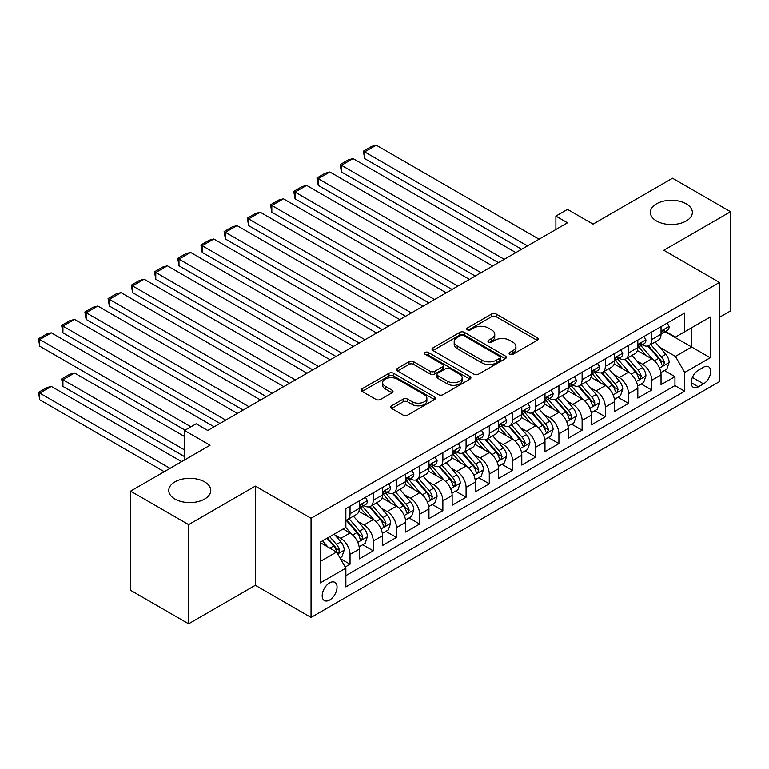 <?xml version="1.0" encoding="UTF-8"?>
<svg xmlns="http://www.w3.org/2000/svg" width="769" height="769" viewBox="0 0 769 769"><rect width="100%" height="100%" fill="white"/><g stroke="black" fill="none" stroke-linecap="round" stroke-linejoin="round"><path stroke-width="1.15" d="M509.78 354.288A2.259 1.298 0 0 0 512.971 354.288L537.175 340.311A3.22 1.865 0 0 0 538.117 338.994A3.22 1.865 0 0 0 537.175 337.687L496.168 314.012A3.22 1.865 0 0 0 491.612 314.012L467.408 327.978A2.259 1.298 0 0 0 466.745 328.901A2.259 1.298 0 0 0 467.408 329.824A2.259 1.298 0 0 0 470.599 329.824L473.723 328.017A10.314 5.95 0 0 1 488.305 328.017L491.727 329.988A10.314 5.95 0 0 1 494.746 334.198A10.314 5.95 0 0 1 491.727 338.408L488.594 340.215A2.259 1.298 0 0 0 487.931 341.138A2.259 1.298 0 0 0 488.594 342.061A2.259 1.298 0 0 0 491.785 342.061L494.919 340.244A10.314 5.95 0 0 1 509.491 340.244L512.913 342.224A10.314 5.95 0 0 1 515.932 346.425A10.314 5.95 0 0 1 512.913 350.635L509.78 352.442A2.259 1.298 0 0 0 509.116 353.365A2.259 1.298 0 0 0 509.78 354.288L509.78 352.442M204.631 481.884A21.003 12.131 0 0 0 181.734 479.25A21.003 12.131 0 0 0 168.767 490.459A21.003 12.131 0 0 0 174.919 499.033A21.003 12.131 0 0 0 197.816 501.667A21.003 12.131 0 0 0 210.783 490.459A21.003 12.131 0 0 0 204.631 481.884M686.217 203.833A21.003 12.131 0 0 0 663.33 201.209A21.003 12.131 0 0 0 650.363 212.417A21.003 12.131 0 0 0 656.515 220.991A21.003 12.131 0 0 0 679.402 223.616A21.003 12.131 0 0 0 692.369 212.417A21.003 12.131 0 0 0 686.217 203.833M329.613 600.003A10.506 6.065 120 0 0 336.476 590.746A10.506 6.065 120 0 0 334.861 582.325A10.506 6.065 120 0 0 329.613 582.854A10.506 6.065 120 0 0 322.749 592.101A10.506 6.065 120 0 0 324.355 600.522A10.506 6.065 120 0 0 329.613 600.003M391.604 405.811A3.22 1.865 0 0 0 390.662 407.128A3.22 1.865 0 0 0 391.604 408.445L403.11 415.087A3.22 1.865 0 0 0 407.666 415.087L434.543 399.563A3.22 1.865 0 0 0 435.485 398.255A3.22 1.865 0 0 0 434.543 396.939L393.536 373.263A3.22 1.865 0 0 0 388.979 373.263L362.103 388.778A3.22 1.865 0 0 0 361.151 390.094A3.22 1.865 0 0 0 362.103 391.411L375.993 399.438A3.22 1.865 0 0 0 380.549 399.438L392.055 392.796A3.22 1.865 0 0 0 392.997 391.479A3.22 1.865 0 0 0 392.055 390.162L385.163 386.182A8.622 4.979 0 0 1 382.645 382.664A8.622 4.979 0 0 1 387.961 378.069A8.622 4.979 0 0 1 397.352 379.146L424.353 394.737A8.622 4.979 0 0 1 426.872 398.255A8.622 4.979 0 0 1 421.556 402.85A8.622 4.979 0 0 1 412.165 401.774L407.666 399.169A3.22 1.865 0 0 0 403.11 399.169L391.604 405.811L391.604 408.445M719.524 317.27L730.55 310.907L730.55 211.744L672.529 178.245L593.034 224.135L567.503 209.399L555.9 216.099L567.503 222.799L207.765 430.496L196.153 423.796L184.55 430.496L184.55 459.977M188.616 524.631L188.616 623.784L255.337 585.267L255.337 486.104L188.616 524.631L130.595 491.131L210.081 445.232L184.55 430.496M255.337 486.104L311.041 518.258L719.524 282.425L719.524 381.587L311.041 617.42L311.041 518.258M730.55 211.744L663.82 250.271L719.524 282.425M473.954 374.186A3.22 1.865 0 0 0 478.51 374.186L505.396 358.662A3.22 1.865 0 0 0 506.338 357.345A3.22 1.865 0 0 0 505.396 356.028L464.389 332.352A3.22 1.865 0 0 0 459.833 332.352L432.947 347.876A3.22 1.865 0 0 0 432.005 349.193A3.22 1.865 0 0 0 432.947 350.51L473.954 374.186M425.988 354.778A2.259 1.298 0 0 1 428.275 355.095L428.275 352.413L469.965 376.483A3.22 1.865 0 0 1 470.916 377.8A3.22 1.865 0 0 1 469.965 379.117L443.088 394.632A3.22 1.865 0 0 1 438.532 394.632L397.525 370.956L397.525 368.332A3.22 1.865 0 0 0 396.583 369.649A3.22 1.865 0 0 0 397.525 370.956M397.525 368.332L409.031 361.69A3.22 1.865 0 0 1 413.587 361.69L430.217 371.292A3.22 1.865 0 0 0 434.773 371.292L442.406 366.88A3.22 1.865 0 0 0 443.348 365.563A3.22 1.865 0 0 0 442.406 364.256L425.094 354.259A2.259 1.298 0 0 1 424.43 353.336A2.259 1.298 0 0 1 425.824 352.135A2.259 1.298 0 0 1 428.275 352.413M188.616 623.784L130.595 590.284L130.595 491.131M345.214 567.003L350.03 564.225L340.398 558.659M334.919 535.003L340.754 538.367A13.131 7.584 60 0 1 350.03 554.439L359.315 549.085L359.315 558.861L373.244 550.825L362.68 544.731M358.133 521.603L363.958 524.967A13.131 7.584 60 0 1 373.244 541.04L382.529 535.685L382.529 545.461L396.448 537.425L385.894 531.331M381.337 508.203L387.172 511.568A13.131 7.584 60 0 1 396.448 527.64L405.734 522.286L405.734 532.061L419.663 524.025L409.098 517.931M404.552 494.803L410.377 498.168A13.131 7.584 60 0 1 419.663 514.24L428.948 508.886L428.948 518.662L442.867 510.626L432.313 504.531M427.756 481.404L433.591 484.768A13.131 7.584 60 0 1 442.867 500.84L452.153 495.486L452.153 505.262L466.081 497.226L455.517 491.131M450.97 468.004L456.796 471.368A13.131 7.584 60 0 1 466.081 487.44L475.367 482.086L475.367 491.862L489.286 483.826L478.731 477.732M474.175 454.604L480.01 457.968A13.131 7.584 60 0 1 489.286 474.04L498.572 468.686L498.572 478.462L512.5 470.426L501.936 464.332M497.389 441.204L503.214 444.569A13.131 7.584 60 0 1 512.5 460.641L521.786 455.286L521.786 465.062L535.705 457.026L525.15 450.932M520.594 427.804L526.429 431.169A13.131 7.584 60 0 1 535.705 447.241L544.99 441.887L544.99 451.663L558.919 443.626L548.355 437.532M543.808 414.404L549.633 417.769A13.131 7.584 60 0 1 558.919 433.841L568.204 428.487L568.204 438.263L582.123 430.227L571.569 424.132M567.013 401.005L572.847 404.369A13.131 7.584 60 0 1 582.123 420.441L591.409 415.087L591.409 424.863L605.338 416.827L594.773 410.733M590.227 387.605L596.052 390.969A13.131 7.584 60 0 1 605.338 407.041L614.623 401.687L614.623 411.463L628.542 403.427L617.988 397.333M613.431 374.205L619.266 377.569A13.131 7.584 60 0 1 628.542 393.641L637.828 388.287L637.828 398.063L651.756 390.027L651.756 380.242A13.131 7.584 -120 0 0 642.471 364.17L636.645 360.805M641.192 383.933L651.756 390.027M359.315 549.085A13.131 7.584 -120 0 0 350.03 533.004L343.07 528.985M382.529 535.685A13.131 7.584 -120 0 0 373.244 519.604L358.892 511.318M405.734 522.286A13.131 7.584 -120 0 0 396.448 506.204L382.097 497.918M428.948 508.886A13.131 7.584 -120 0 0 419.663 492.804L405.311 484.518M452.153 495.486A13.131 7.584 -120 0 0 442.867 479.404L428.516 471.118M475.367 482.086A13.131 7.584 -120 0 0 466.081 466.004L451.73 457.718M498.572 468.686A13.131 7.584 -120 0 0 489.286 452.605L474.934 444.319M521.786 455.286A13.131 7.584 -120 0 0 512.5 439.205L498.149 430.919M544.99 441.887A13.131 7.584 -120 0 0 535.705 425.805L521.353 417.519M568.204 428.487A13.131 7.584 -120 0 0 558.919 412.405L544.567 404.119M591.409 415.087A13.131 7.584 -120 0 0 582.123 399.005L567.772 390.719M614.623 401.687A13.131 7.584 -120 0 0 605.338 385.605L590.986 377.319M637.828 388.287A13.131 7.584 -120 0 0 628.542 372.206L614.191 363.92M703.51 367.246L698.406 370.197A10.18 5.873 120 0 0 691.754 379.165A10.18 5.873 120 0 0 693.321 387.316A10.18 5.873 120 0 0 698.406 386.817L703.51 383.866A10.18 5.873 120 0 0 710.162 374.897A10.18 5.873 120 0 0 708.595 366.746A10.18 5.873 120 0 0 703.51 367.246M320.327 561.408L336.572 552.027L345.858 568.108L345.858 586.872L684.708 391.238L684.708 372.475L675.432 356.393L659.85 347.405M345.858 568.108L320.327 582.854L320.327 542.116L345.858 527.371L345.858 508.617L684.708 312.973L684.708 331.737L710.239 317.001L710.239 357.739L684.708 372.475M363.843 505.598L363.958 505.666A13.131 7.584 60 0 0 370.523 506.319L379.809 500.955A13.131 7.584 -120 0 0 382.529 494.948L382.529 487.44M387.047 492.198L387.172 492.266A13.131 7.584 60 0 0 393.738 492.919L403.014 487.556A13.131 7.584 -120 0 0 405.734 481.548L405.734 474.04M410.262 478.799L410.377 478.866A13.131 7.584 60 0 0 416.942 479.52L426.228 474.156A13.131 7.584 -120 0 0 428.948 468.148L428.948 460.641M433.466 465.399L433.591 465.466A13.131 7.584 60 0 0 440.156 466.12L449.432 460.756A13.131 7.584 -120 0 0 452.153 454.748L452.153 447.241M456.671 451.999L456.796 452.066A13.131 7.584 60 0 0 463.361 452.72L472.647 447.356A13.131 7.584 -120 0 0 475.367 441.348L475.367 433.841M479.885 438.599L480.01 438.666A13.131 7.584 60 0 0 486.575 439.32L495.851 433.956A13.131 7.584 -120 0 0 498.572 427.949L498.572 420.441M503.089 425.199L503.214 425.267A13.131 7.584 60 0 0 509.78 425.92L519.065 420.556A13.131 7.584 -120 0 0 521.786 414.549L521.786 407.041M526.304 411.8L526.429 411.867A13.131 7.584 60 0 0 532.994 412.52L542.27 407.157A13.131 7.584 -120 0 0 544.99 401.149L544.99 393.641M549.508 398.4L549.633 398.467A13.131 7.584 60 0 0 556.198 399.121L565.484 393.757A13.131 7.584 -120 0 0 568.204 387.749L568.204 380.242M572.722 385L572.847 385.067A13.131 7.584 60 0 0 579.403 385.721L588.689 380.357A13.131 7.584 -120 0 0 591.409 374.349L591.409 366.842M595.927 371.6L596.052 371.667A13.131 7.584 60 0 0 602.617 372.321L611.903 366.957A13.131 7.584 -120 0 0 614.623 360.949L614.623 353.442M619.141 358.2L619.266 358.267A13.131 7.584 60 0 0 625.822 358.921L635.107 353.557A13.131 7.584 -120 0 0 637.828 347.55L637.828 340.042M345.858 575.616L674.961 385.605L674.961 376.627L661.042 384.663L661.042 374.888A13.131 7.584 -120 0 0 651.756 358.806L637.405 350.52M642.346 344.8L642.471 344.868A13.131 7.584 -120 0 0 649.036 345.521A13.131 7.584 -120 0 0 651.756 339.514L651.756 332.006M649.036 345.521L658.322 340.158A13.131 7.584 -120 0 0 661.042 334.15L661.042 326.642M350.03 506.204L350.03 513.711A13.131 7.584 60 0 1 347.319 519.719A13.131 7.584 60 0 1 345.858 520.248M347.319 519.719L356.595 514.355A13.131 7.584 -120 0 0 359.315 508.347L359.315 500.84M373.244 492.804L373.244 500.311A13.131 7.584 60 0 1 370.523 506.319M396.448 479.404L396.448 486.912A13.131 7.584 60 0 1 393.738 492.919M419.663 466.004L419.663 473.512A13.131 7.584 60 0 1 416.942 479.52M442.867 452.605L442.867 460.112A13.131 7.584 60 0 1 440.156 466.12M466.081 439.205L466.081 446.712A13.131 7.584 60 0 1 463.361 452.72M489.286 425.805L489.286 433.312A13.131 7.584 60 0 1 486.575 439.32M512.5 412.405L512.5 419.912A13.131 7.584 60 0 1 509.78 425.92M535.705 399.005L535.705 406.513A13.131 7.584 60 0 1 532.994 412.52M558.919 385.605L558.919 393.113A13.131 7.584 60 0 1 556.198 399.121M582.123 372.206L582.123 379.713A13.131 7.584 60 0 1 579.403 385.721M605.338 358.806L605.338 366.313A13.131 7.584 60 0 1 602.617 372.321M628.542 345.406L628.542 352.913A13.131 7.584 60 0 1 625.822 358.921M628.542 393.641L628.542 403.427M605.338 407.041L605.338 416.827M582.123 420.441L582.123 430.227M558.919 433.841L558.919 443.626M535.705 447.241L535.705 457.026M512.5 460.641L512.5 470.426M489.286 474.04L489.286 483.826M466.081 487.44L466.081 497.226M442.867 500.84L442.867 510.626M419.663 514.24L419.663 524.025M396.448 527.64L396.448 537.425M373.244 541.04L373.244 550.825M350.03 554.439L350.03 564.225M336.572 552.027L320.327 542.654M675.432 356.393L691.677 347.011L691.677 327.719L710.239 317.001M665.098 331.67L710.239 357.739M665.56 331.401L675.432 337.101L684.708 331.737M255.337 585.267L311.041 617.42M555.9 216.099L555.9 229.498M664.406 370.533L674.961 376.627M674.961 385.605L684.708 391.238M510.683 354.605L512.913 353.317A10.314 5.95 0 0 0 515.932 349.107L515.932 346.425M494.746 334.198L494.746 336.88A10.314 5.95 0 0 1 491.727 341.09L489.497 342.378M537.127 340.34L496.168 316.684A3.22 1.865 0 0 0 491.612 316.684L468.311 330.141M505.348 358.69L464.389 335.034A3.22 1.865 0 0 0 459.833 335.034L432.995 350.529M499.696 358.267A2.259 1.298 0 0 0 500.359 357.345A2.259 1.298 0 0 0 499.696 356.422L463.707 335.64A2.259 1.298 0 0 0 460.516 335.64L457.209 337.553A10.314 5.95 0 0 0 454.191 341.763A10.314 5.95 0 0 0 457.209 345.973L481.817 360.171A10.314 5.95 0 0 0 496.399 360.171L499.696 358.267L499.696 360.949A2.259 1.298 0 0 0 500.359 360.027L500.359 357.345M454.191 341.763L454.191 344.445A10.314 5.95 0 0 0 457.209 348.645L457.209 345.973M499.696 360.949L496.399 362.853A10.314 5.95 0 0 1 481.817 362.853L457.209 348.645M397.563 370.985L409.031 364.362L409.031 361.69M443.348 365.563L443.348 368.245A3.22 1.865 0 0 1 442.406 369.562L434.773 373.965A3.22 1.865 0 0 1 430.217 373.965L413.587 364.362A3.22 1.865 0 0 0 409.031 364.362M428.275 355.095L469.926 379.136M447.471 381.251A8.622 4.979 0 0 0 456.863 382.328A8.622 4.979 0 0 0 462.188 377.733A8.622 4.979 0 0 0 459.66 374.215L450.153 368.726A3.22 1.865 0 0 0 445.597 368.726L437.965 373.128A3.22 1.865 0 0 0 437.013 374.445A3.22 1.865 0 0 0 437.965 375.762L447.471 381.251L447.471 383.933A8.622 4.979 0 0 0 456.863 385.009A8.622 4.979 0 0 0 462.188 380.415L462.188 377.733M437.013 374.445L437.013 377.127A3.22 1.865 0 0 0 437.965 378.444L437.965 375.762M447.471 383.933L437.965 378.444M426.872 398.255L426.872 400.928A8.622 4.979 0 0 1 421.556 405.532A8.622 4.979 0 0 1 412.165 404.446L407.666 401.851A3.22 1.865 0 0 0 403.11 401.851L391.642 408.474M382.645 382.664L382.645 385.346A8.622 4.979 0 0 0 385.163 388.864L385.163 386.182M392.017 392.815L385.163 388.864M434.504 399.592L393.536 375.945A3.22 1.865 0 0 0 388.979 375.945L362.141 391.44M660.84 372.59L666.838 369.12L669.165 362.42A8.699 5.018 -120 0 0 665.771 354.259L655.169 341.974M653.044 359.652L640.923 345.627M364.66 212.215L475.252 276.061L318.241 185.416L316.963 177.975L325.085 173.285L329.843 172.016L318.241 178.716L318.241 185.416M646.143 355.566L639.116 347.425A20.84 12.035 -120 0 0 638.472 346.704M647.854 345.992L658.581 358.412A8.699 5.018 60 0 1 661.676 364.4L662.311 365.429L663.484 365.265L664.464 362.795A8.699 5.018 -120 0 0 661.359 356.806L650.757 344.522M648.488 345.79L660.004 359.133A4.431 2.557 60 0 1 661.129 360.863L664.464 362.795M527.467 245.917L364.66 151.916L364.66 158.616L521.67 249.262M667.184 323.095L669.165 326.508A8.699 5.018 60 0 1 667.357 330.362L662.955 332.91A8.699 5.018 -120 0 0 664.464 330.901L664.281 330.132M539.069 239.217L376.262 145.216L364.66 151.916L363.381 151.176L371.504 146.485L376.262 145.216M661.33 333.313L661.359 333.313A8.699 5.018 -120 0 0 662.955 332.91M663.339 330.257L664.464 330.901C663.916 329.593 662.993 330.132 661.676 332.506A8.699 5.018 60 0 1 661.042 333.746M364.66 158.616L363.381 151.176M637.636 385.99L643.634 382.52L645.95 375.82A8.699 5.018 -120 0 0 642.567 367.659L631.964 355.374M629.84 373.052L617.718 359.027M341.446 225.615L452.037 289.461L295.027 198.815L293.748 191.375L301.871 186.684L306.629 185.416L295.027 192.115L295.027 198.815M622.938 368.966L615.902 360.824A20.84 12.035 -120 0 0 615.258 360.103M624.639 359.392L635.367 371.812A8.699 5.018 60 0 1 638.472 377.8L639.106 378.829L640.279 378.665L641.259 376.195A8.699 5.018 -120 0 0 638.155 370.206L627.552 357.921M625.274 359.19L636.799 372.532A4.431 2.557 60 0 1 637.914 374.263L641.259 376.195M614.421 399.39L620.42 395.92L622.746 389.22A8.699 5.018 -120 0 0 619.353 381.059L608.75 368.774M606.626 386.451L594.504 372.427M318.241 239.015L428.833 302.861L271.822 212.215L270.544 204.775L278.666 200.084L283.425 198.815L271.822 205.515L271.822 212.215M599.733 382.366L592.697 374.224A20.84 12.035 -120 0 0 592.053 373.494M601.435 372.792L612.162 385.211A8.699 5.018 60 0 1 615.258 391.2L615.892 392.228L617.065 392.065L618.045 389.595A8.699 5.018 -120 0 0 614.94 383.606L604.338 371.321M602.069 372.59L613.595 385.932A4.431 2.557 60 0 1 614.71 387.663L618.045 389.595M591.217 412.79L597.215 409.319L599.532 402.62A8.699 5.018 -120 0 0 596.148 394.459L585.545 382.174M583.421 399.851L571.3 385.817M295.027 252.415L405.619 316.261L248.608 225.615L247.33 218.175L255.452 213.484L260.21 212.215L248.608 218.915L248.608 225.615M576.519 395.766L569.483 387.624A20.84 12.035 -120 0 0 568.839 386.894M578.221 386.192L588.948 398.611A8.699 5.018 60 0 1 592.053 404.6L592.688 405.628L593.86 405.465L594.841 402.994A8.699 5.018 -120 0 0 591.736 397.006L581.133 384.721M578.855 385.99L590.381 399.332A4.431 2.557 60 0 1 591.496 401.062L594.841 402.994M568.003 426.189L574.001 422.719L576.327 416.019A8.699 5.018 -120 0 0 572.934 407.858L562.331 395.574M560.207 413.251L548.086 399.217M271.822 265.814L382.414 329.661L225.404 239.015L224.125 231.575L232.248 226.884L237.006 225.615L225.404 232.315L225.404 239.015M553.315 409.166L546.278 401.024A20.84 12.035 -120 0 0 545.634 400.293M555.016 399.592L565.744 412.011A8.699 5.018 60 0 1 568.839 418L569.473 419.028L570.646 418.865L571.627 416.394A8.699 5.018 -120 0 0 568.531 410.406L557.919 398.121M555.651 399.39L567.176 412.732A4.431 2.557 60 0 1 568.291 414.462L571.627 416.394M504.262 259.316L341.446 165.316L341.446 172.016L498.456 262.662M643.98 336.495L645.95 339.908A8.699 5.018 60 0 1 644.153 343.762L639.741 346.31A8.699 5.018 -120 0 0 641.259 344.301L641.077 343.532M515.864 252.617L353.048 158.616L341.446 165.316L340.167 164.576L348.29 159.885L353.048 158.616M638.116 346.713L638.155 346.713A8.699 5.018 -120 0 0 639.741 346.31M640.135 343.656L641.259 344.301C640.712 342.993 639.779 343.532 638.472 345.906A8.699 5.018 60 0 1 637.828 347.146M341.446 172.016L340.167 164.576M481.048 272.716L316.963 177.975M620.766 349.895L622.746 353.307A8.699 5.018 60 0 1 620.939 357.162L616.536 359.709A8.699 5.018 -120 0 0 618.045 357.7L617.863 356.931M492.65 266.016L329.843 172.016M614.912 360.113L614.94 360.113A8.699 5.018 -120 0 0 616.536 359.709M616.921 357.056L618.045 357.7C617.497 356.393 616.575 356.931 615.258 359.306A8.699 5.018 60 0 1 614.623 360.546M457.843 286.116L293.748 191.375M597.561 363.295L599.532 366.707A8.699 5.018 60 0 1 597.734 370.562L593.322 373.109A8.699 5.018 -120 0 0 594.841 371.1L594.658 370.331M469.446 279.416L306.629 185.416M591.697 373.513L591.736 373.513A8.699 5.018 -120 0 0 593.322 373.109M593.716 370.456L594.841 371.1C594.293 369.793 593.36 370.331 592.053 372.705A8.699 5.018 60 0 1 591.409 373.945M434.629 299.516L270.544 204.775M574.347 376.695L576.327 380.107A8.699 5.018 60 0 1 574.52 383.962L570.117 386.509A8.699 5.018 -120 0 0 571.627 384.5L571.444 383.731M446.241 292.816L283.425 198.815M568.493 386.913L568.531 386.913A8.699 5.018 -120 0 0 570.117 386.509M570.502 383.856L571.627 384.5C571.079 383.193 570.156 383.731 568.839 386.105A8.699 5.018 60 0 1 568.204 387.345M544.798 439.589L550.796 436.119L553.113 429.419A8.699 5.018 -120 0 0 549.729 421.258L539.127 408.973M537.002 426.651L524.881 412.617M248.608 279.214L359.2 343.061L202.189 252.415L200.911 244.975L209.033 240.284L213.792 239.015L202.189 245.715L202.189 252.415M530.101 422.566L523.064 414.424A20.84 12.035 -120 0 0 522.42 413.693M531.802 412.991L542.529 425.411A8.699 5.018 60 0 1 545.634 431.399L546.269 432.428L547.441 432.265L548.422 429.794A8.699 5.018 -120 0 0 545.317 423.806L534.715 411.521M532.436 412.79L543.962 426.132A4.431 2.557 60 0 1 545.077 427.862L548.422 429.794M411.425 312.916L247.33 218.175M551.142 390.094L553.113 393.507A8.699 5.018 60 0 1 551.315 397.362L546.903 399.909A8.699 5.018 -120 0 0 548.422 397.9L548.239 397.131M423.027 306.216L260.21 212.215M545.279 400.313L545.317 400.313A8.699 5.018 -120 0 0 546.903 399.909M547.297 397.256L548.422 397.9C547.874 396.593 546.942 397.131 545.634 399.505A8.699 5.018 60 0 1 544.99 400.745M521.584 452.989L527.582 449.519L529.908 442.819A8.699 5.018 -120 0 0 526.515 434.658L515.912 422.373M513.788 440.051L501.667 426.016M225.404 292.614L335.995 356.46L178.985 265.814L177.706 258.374L185.829 253.683L190.587 252.415L178.985 259.115L178.985 265.814M506.896 435.965L499.86 427.824A20.84 12.035 -120 0 0 499.216 427.093M508.597 426.391L519.325 438.811A8.699 5.018 60 0 1 522.42 444.799L523.055 445.828L524.237 445.664L525.208 443.194A8.699 5.018 -120 0 0 522.113 437.205L511.5 424.921M509.232 426.189L520.757 439.532A4.431 2.557 60 0 1 521.872 441.262L525.208 443.194M388.21 326.316L224.125 231.575M527.938 403.494L529.908 406.907A8.699 5.018 60 0 1 528.101 410.761L523.699 413.309A8.699 5.018 -120 0 0 525.208 411.3L525.025 410.531M399.822 319.616L237.006 225.615M522.074 413.712L522.113 413.712A8.699 5.018 -120 0 0 523.699 413.309M524.083 410.656L525.208 411.3C524.66 409.992 523.737 410.531 522.42 412.905A8.699 5.018 60 0 1 521.786 414.145M498.379 466.389L504.377 462.919L506.694 456.219A8.699 5.018 -120 0 0 503.311 448.058L492.708 435.773M490.584 453.45L478.462 439.416M202.189 306.014L312.781 369.86L155.771 279.214L154.492 271.774L162.624 267.083L167.373 265.814L155.771 272.514L155.771 279.214M483.682 449.365L476.645 441.223A20.84 12.035 -120 0 0 476.001 440.493M485.383 439.791L496.111 452.21A8.699 5.018 60 0 1 499.216 458.199L499.85 459.228L501.023 459.064L502.003 456.594A8.699 5.018 -120 0 0 498.898 450.605L488.296 438.32M486.018 439.589L497.543 452.931A4.431 2.557 60 0 1 498.658 454.662L502.003 456.594M365.006 339.715L200.911 244.975M504.724 416.894L506.694 420.307A8.699 5.018 60 0 1 504.897 424.161L500.484 426.708A8.699 5.018 -120 0 0 502.003 424.699L501.821 423.93M376.608 333.015L213.792 239.015M498.86 427.112L498.898 427.112A8.699 5.018 -120 0 0 500.484 426.708M500.879 424.055L502.003 424.699C501.455 423.392 500.523 423.93 499.216 426.305A8.699 5.018 60 0 1 498.572 427.545M475.165 479.789L481.163 476.319L483.49 469.619A8.699 5.018 -120 0 0 480.096 461.458L469.494 449.173M467.369 466.85L455.248 452.816M178.985 319.414L289.577 383.26L132.566 292.614L131.288 285.174L139.41 280.483L144.168 279.214L132.566 285.914L132.566 292.614M460.477 462.765L453.441 454.623A20.84 12.035 -120 0 0 452.797 453.893M462.179 453.191L472.906 465.61A8.699 5.018 60 0 1 476.001 471.599L476.636 472.627L477.818 472.464L478.789 469.994A8.699 5.018 -120 0 0 475.694 464.005L465.082 451.72M462.813 452.989L474.338 466.331A4.431 2.557 60 0 1 475.453 468.061L478.789 469.994M341.792 353.115L177.706 258.374M481.519 430.294L483.49 433.706A8.699 5.018 60 0 1 481.682 437.561L477.28 440.108A8.699 5.018 -120 0 0 478.789 438.099L478.606 437.33M353.404 346.415L190.587 252.415M475.655 440.512L475.694 440.512A8.699 5.018 -120 0 0 477.28 440.108M477.664 437.455L478.789 438.099C478.241 436.792 477.318 437.33 476.001 439.705A8.699 5.018 60 0 1 475.367 440.945M451.961 493.189L457.959 489.718L460.275 483.019A8.699 5.018 -120 0 0 456.892 474.858L446.289 462.573M444.165 480.25L432.043 466.216M155.771 332.814L266.362 396.66L109.352 306.014L108.073 298.574L116.206 293.883L120.964 292.614L109.352 299.314L109.352 306.014M437.263 476.165L430.227 468.023A20.84 12.035 -120 0 0 429.583 467.292M438.974 466.591L449.692 479.01A8.699 5.018 60 0 1 452.797 484.999L453.431 486.027L454.604 485.864L455.584 483.393A8.699 5.018 -120 0 0 452.48 477.405L441.877 465.12M439.599 466.389L451.124 479.731A4.431 2.557 60 0 1 452.239 481.461L455.584 483.393M318.587 366.505L154.492 271.774M458.305 443.694L460.275 447.106A8.699 5.018 60 0 1 458.478 450.961L454.066 453.508A8.699 5.018 -120 0 0 455.584 451.499L455.402 450.73M330.189 359.805L167.373 265.814M452.441 453.912L452.48 453.912A8.699 5.018 -120 0 0 454.066 453.508M454.46 450.855L455.584 451.499C455.037 450.192 454.104 450.73 452.797 453.104A8.699 5.018 60 0 1 452.153 454.344M428.746 506.588L434.745 503.118L437.071 496.418A8.699 5.018 -120 0 0 433.678 488.257L423.075 475.973M420.951 493.65L408.829 479.616M132.566 346.213L243.158 410.06L86.147 319.414L84.869 311.974L92.991 307.283L97.75 306.014L86.147 312.714L86.147 319.414M414.058 489.565L407.022 481.423A20.84 12.035 -120 0 0 406.378 480.692M415.76 479.991L426.487 492.41A8.699 5.018 60 0 1 429.583 498.399L430.217 499.427L431.399 499.264L432.37 496.793A8.699 5.018 -120 0 0 429.275 490.805L418.663 478.52M416.394 479.789L427.92 493.131A4.431 2.557 60 0 1 429.035 494.861L432.37 496.793M295.373 379.905L131.288 285.174M435.1 457.094L437.071 460.506A8.699 5.018 60 0 1 435.264 464.361L430.861 466.908A8.699 5.018 -120 0 0 432.37 464.899L432.188 464.13M306.985 373.205L144.168 279.214M429.237 467.312L429.275 467.312A8.699 5.018 -120 0 0 430.861 466.908M431.246 464.255L432.37 464.899C431.822 463.592 430.9 464.13 429.583 466.504A8.699 5.018 60 0 1 428.948 467.744M405.542 519.988L411.54 516.518L413.857 509.818A8.699 5.018 -120 0 0 410.473 501.657L399.87 489.372M397.746 507.05L385.625 493.016M109.352 359.613L219.944 423.459L62.933 332.814L61.655 325.374L69.787 320.683L74.545 319.414L62.933 326.114L62.933 332.814M390.844 502.964L383.808 494.823A20.84 12.035 -120 0 0 383.164 494.092M392.555 493.39L403.273 505.81A8.699 5.018 60 0 1 406.378 511.798L407.012 512.827L408.185 512.663L409.166 510.193A8.699 5.018 -120 0 0 406.061 504.204L395.458 491.92M393.18 493.189L404.705 506.531A4.431 2.557 60 0 1 405.821 508.261L409.166 510.193M272.168 393.305L108.073 298.574M411.886 470.493L413.857 473.906A8.699 5.018 60 0 1 412.059 477.76L407.647 480.308A8.699 5.018 -120 0 0 409.166 478.299L408.983 477.53M283.771 386.605L120.964 292.614M406.022 480.712L406.061 480.712A8.699 5.018 -120 0 0 407.647 480.308M408.041 477.655L409.166 478.299C408.618 476.991 407.685 477.53 406.378 479.904A8.699 5.018 60 0 1 405.734 481.144M382.328 533.388L388.326 529.918L390.652 523.218A8.699 5.018 -120 0 0 387.259 515.057L376.656 502.772M374.532 520.45L362.41 506.415M86.147 373.013L185.127 430.159L39.728 346.213L38.45 338.773L46.573 334.082L51.331 332.814L39.728 339.514L39.728 346.213M367.64 516.364L360.603 508.222A20.84 12.035 -120 0 0 359.959 507.492M369.341 506.79L380.069 519.21A8.699 5.018 60 0 1 383.164 525.198L383.798 526.227L384.981 526.063L385.951 523.593A8.699 5.018 -120 0 0 382.856 517.595L372.244 505.32M369.976 506.588L381.501 519.931A4.431 2.557 60 0 1 382.616 521.661L385.951 523.593M248.954 406.705L84.869 311.974M388.681 483.893L390.652 487.306A8.699 5.018 60 0 1 388.845 491.16L384.442 493.708A8.699 5.018 -120 0 0 385.951 491.699L385.769 490.93M260.566 400.005L97.75 306.014M382.818 494.111L382.856 494.111A8.699 5.018 -120 0 0 384.442 493.708M384.827 491.055L385.951 491.699C385.404 490.391 384.481 490.93 383.164 493.304A8.699 5.018 60 0 1 382.529 494.544M359.123 546.788L365.121 543.318L367.438 536.618A8.699 5.018 -120 0 0 364.054 528.457L353.452 516.172M184.55 449.923L62.933 379.713L74.545 373.013L184.55 436.523M351.327 533.849L345.771 527.419M62.933 386.413L61.655 378.973L62.933 379.713L62.933 386.413L184.55 456.623M344.425 529.764L343.522 528.716M346.137 520.19L356.854 532.609A8.699 5.018 60 0 1 359.959 538.598L360.594 539.627L361.766 539.463L362.747 536.993A8.699 5.018 -120 0 0 359.642 530.995L349.039 518.719M346.761 519.988L358.287 533.33A4.431 2.557 60 0 1 359.402 535.061L362.747 536.993M61.655 378.973L69.787 374.282L74.545 373.013M225.75 420.105L61.655 325.374M365.467 497.293L367.438 500.706A8.699 5.018 60 0 1 365.64 504.56L361.228 507.098A8.699 5.018 -120 0 0 362.747 505.098L362.564 504.329M237.352 413.405L74.545 319.414M359.604 507.511L359.642 507.511A8.699 5.018 -120 0 0 361.228 507.098M361.622 504.454L362.747 505.098C362.199 503.791 361.267 504.329 359.959 506.704A8.699 5.018 60 0 1 359.315 507.944M339.936 557.861L341.907 556.718L344.233 550.018A8.699 5.018 -120 0 0 340.84 541.857L334.169 534.119M170.045 468.35L39.728 393.113L51.331 386.413L181.647 461.65M327.94 547.047L322.567 540.818M39.728 399.813L38.45 392.373L39.728 393.113L39.728 399.813L164.239 471.695M321.221 543.164L320.327 542.135M326.969 538.281L333.65 546.009A8.699 5.018 60 0 1 336.755 551.998L337.38 553.026L338.562 552.863L339.533 550.393A8.699 5.018 -120 0 0 336.438 544.394L329.757 536.666M327.507 537.964L335.082 546.73A4.431 2.557 60 0 1 336.197 548.46L339.533 550.393M38.45 392.373L46.573 387.682L51.331 386.413M190.933 426.805L38.45 338.773M214.147 426.805L51.331 332.814M340.754 538.367L350.03 533.004M363.958 524.967L373.244 519.604M387.172 511.568L396.448 506.204M410.377 498.168L419.663 492.804M433.591 484.768L442.867 479.404M456.796 471.368L466.081 466.004M480.01 457.968L489.286 452.605M503.214 444.569L512.5 439.205M526.429 431.169L535.705 425.805M549.633 417.769L558.919 412.405M572.847 404.369L582.123 399.005M596.052 390.969L605.338 385.605M619.266 377.569L628.542 372.206M642.471 364.17L651.756 358.806M651.756 339.514L661.042 334.15M350.03 513.711L359.315 508.347M373.244 500.311L382.529 494.948M396.448 486.912L405.734 481.548M419.663 473.512L428.948 468.148M442.867 460.112L452.153 454.748M466.081 446.712L475.367 441.348M489.286 433.312L498.572 427.949M512.5 419.912L521.786 414.549M535.705 406.513L544.99 401.149M558.919 393.113L568.204 387.749M582.123 379.713L591.409 374.349M605.338 366.313L614.623 360.949M628.542 352.913L637.828 347.55M651.756 380.242L661.042 374.888M692.379 377.435L703.51 383.866M691.206 382.654L698.406 386.817M512.913 353.317L512.913 350.635M488.594 342.061L488.594 340.215M491.727 341.09L491.727 338.408M467.408 329.824L467.408 327.978M491.612 316.684L491.612 314.012M496.168 316.684L496.168 314.012M537.175 340.311L537.175 337.687M432.947 350.51L432.947 347.876M459.833 335.034L459.833 332.352M464.389 335.034L464.389 332.352M505.396 358.662L505.396 356.028M481.817 362.853L481.817 360.171M496.399 362.853L496.399 360.171M413.587 364.362L413.587 361.69M430.217 373.965L430.217 371.292M434.773 373.965L434.773 371.292M442.406 369.562L442.406 366.88M469.965 379.117L469.965 376.483M403.11 401.851L403.11 399.169M407.666 401.851L407.666 399.169M412.165 404.446L412.165 401.774M392.055 392.796L392.055 390.162M362.103 391.411L362.103 388.778M388.979 375.945L388.979 373.263M393.536 375.945L393.536 373.263M434.543 399.563L434.543 396.939M659.514 368.13L669.107 362.593M661.359 356.806L665.771 354.259M654.429 360.805L658.581 358.412M669.107 326.412L661.042 331.064M636.309 381.53L645.893 375.993M638.155 370.206L642.567 367.659M631.224 374.205L635.367 371.812M613.095 394.93L622.688 389.393M614.94 383.606L619.353 381.059M608.01 387.605L612.162 385.211M589.89 408.329L599.474 402.793M591.736 397.006L596.148 394.459M584.805 401.005L588.948 398.611M566.676 421.729L576.269 416.192M568.531 410.406L572.934 407.858M561.591 414.404L565.744 412.011M645.893 339.811L637.828 344.464M622.688 353.211L614.623 357.864M599.474 366.611L591.409 371.264M576.269 380.011L568.204 384.663M543.472 435.129L553.055 429.592M545.317 423.806L549.729 421.258M538.387 427.804L542.529 425.411M553.055 393.411L544.99 398.063M520.257 448.529L529.851 442.992M522.113 437.205L526.515 434.658M515.172 441.204L519.325 438.811M529.851 406.811L521.786 411.463M497.053 461.929L506.636 456.392M498.898 450.605L503.311 448.058M491.968 454.604L496.111 452.21M506.636 420.21L498.572 424.863M473.839 475.329L483.432 469.792M475.694 464.005L480.096 461.458M468.754 468.004L472.906 465.61M483.432 433.61L475.367 438.263M450.634 488.728L460.218 483.192M452.48 477.405L456.892 474.858M445.549 481.404L449.692 479.01M460.218 447.01L452.153 451.663M427.42 502.128L437.013 496.591M429.275 490.805L433.678 488.257M422.335 494.803L426.487 492.41M437.013 460.41L428.948 465.062M404.215 515.528L413.799 509.991M406.061 504.204L410.473 501.657M399.13 508.203L403.273 505.81M413.799 473.81L405.734 478.462M381.001 528.928L390.594 523.391M382.856 517.595L387.259 515.057M375.916 521.603L380.069 519.21M390.594 487.21L382.529 491.862M357.796 542.328L367.38 536.791M359.642 530.995L364.054 528.457M352.711 535.003L356.854 532.609M367.38 500.609L359.315 505.262M337.678 553.94L344.176 550.191M336.438 544.394L340.84 541.857M329.891 548.172L333.65 546.009"/></g></svg>
